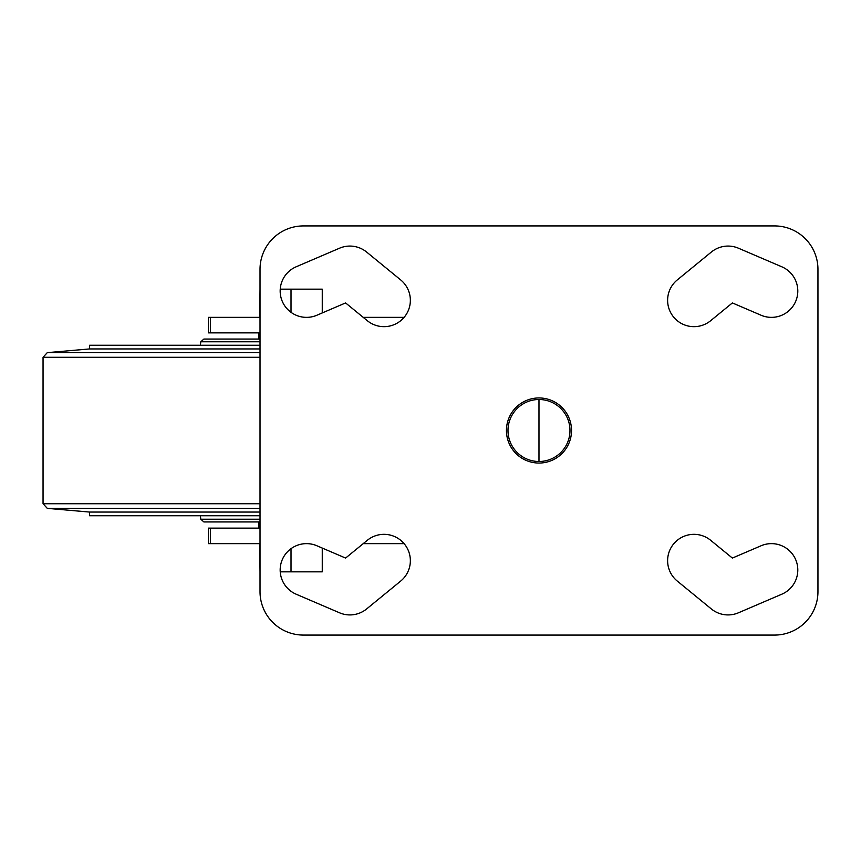 <?xml version="1.0" encoding="UTF-8"?>
<svg xmlns="http://www.w3.org/2000/svg" width="861" height="861" viewBox="0 0 861 861"><rect width="100%" height="100%" fill="white"/><g stroke="black" fill="none" stroke-linecap="round" stroke-linejoin="round"><path stroke-width="1.29" d="M260.022 543.635L210.418 543.635L210.418 528.137L260.022 528.137L258.784 528.137L258.784 521.938M260.022 317.365L208.448 317.365L208.448 332.863L260.022 332.863L258.784 332.863L258.784 339.062M404.089 317.365L363.234 317.365M210.418 543.635L208.448 543.635L208.448 528.137L210.418 528.137M363.234 543.635L404.089 543.635M259.774 543.635L260.022 571.844M322.262 548.07L322.262 571.844L280.234 571.844M291.018 548.672L291.018 571.844M259.774 317.365L260.022 289.156M322.262 312.93L322.262 289.156L280.234 289.156M291.018 312.328L291.018 289.156M200.365 515.739L200.796 519.215L203.874 521.938L260.022 521.938M200.365 345.261L200.796 341.785L203.874 339.062L260.022 339.062M260.022 348.942L89.544 348.942L89.544 345.261L260.022 345.261M89.544 348.942L47.29 352.633L260.022 352.633M260.022 515.739L89.544 515.739L89.544 512.058L47.29 508.367L43.05 503.728L43.05 357.272L47.29 352.633M89.544 512.058L260.022 512.058M260.022 269.321L260.022 591.679A43.394 43.394 0 0 0 303.416 635.074L774.556 635.074A43.394 43.394 0 0 0 817.95 591.679L817.95 269.321A43.394 43.394 0 0 0 774.556 225.926L303.416 225.926A43.394 43.394 0 0 0 260.022 269.321M711.38 252.025L677.284 279.922A26.347 26.347 0 0 0 673.571 316.999A26.347 26.347 0 0 0 710.648 320.712L732.377 302.932L761.081 315.234A26.347 26.347 0 0 0 795.672 301.393A26.347 26.347 0 0 0 781.831 266.802L738.437 248.205A26.347 26.347 0 0 0 711.38 252.025M732.377 558.068L710.648 540.288A26.347 26.347 0 0 0 673.571 544.001A26.347 26.347 0 0 0 677.284 581.078L711.38 608.975A26.347 26.347 0 0 0 738.437 612.795L781.831 594.198A26.347 26.347 0 0 0 795.672 559.607A26.347 26.347 0 0 0 761.081 545.766L732.377 558.068M339.535 248.205L296.141 266.802A26.347 26.347 0 0 0 282.3 301.393A26.347 26.347 0 0 0 316.891 315.234L345.595 302.932L367.324 320.712A26.347 26.347 0 0 0 404.401 316.999A26.347 26.347 0 0 0 400.688 279.922L366.592 252.025A26.347 26.347 0 0 0 339.535 248.205M345.595 558.068L316.891 545.766A26.347 26.347 0 0 0 282.3 559.607A26.347 26.347 0 0 0 296.141 594.198L339.535 612.795A26.347 26.347 0 0 0 366.592 608.975L400.688 581.078A26.347 26.347 0 0 0 404.401 544.001A26.347 26.347 0 0 0 367.324 540.288L345.595 558.068M538.986 463.046A32.546 32.546 0 0 0 567.173 414.227A32.546 32.546 0 0 0 510.799 414.227A32.546 32.546 0 0 0 538.986 463.046M538.986 461.496A30.996 30.996 0 0 0 565.828 415.002A30.996 30.996 0 0 0 512.144 415.002A30.996 30.996 0 0 0 538.986 461.496L538.986 399.504M210.418 332.863L210.418 317.365M200.796 519.215L260.022 519.215M200.796 341.785L260.022 341.785M43.05 357.272L260.022 357.272M43.05 503.728L260.022 503.728M47.29 508.367L260.022 508.367"/></g></svg>
